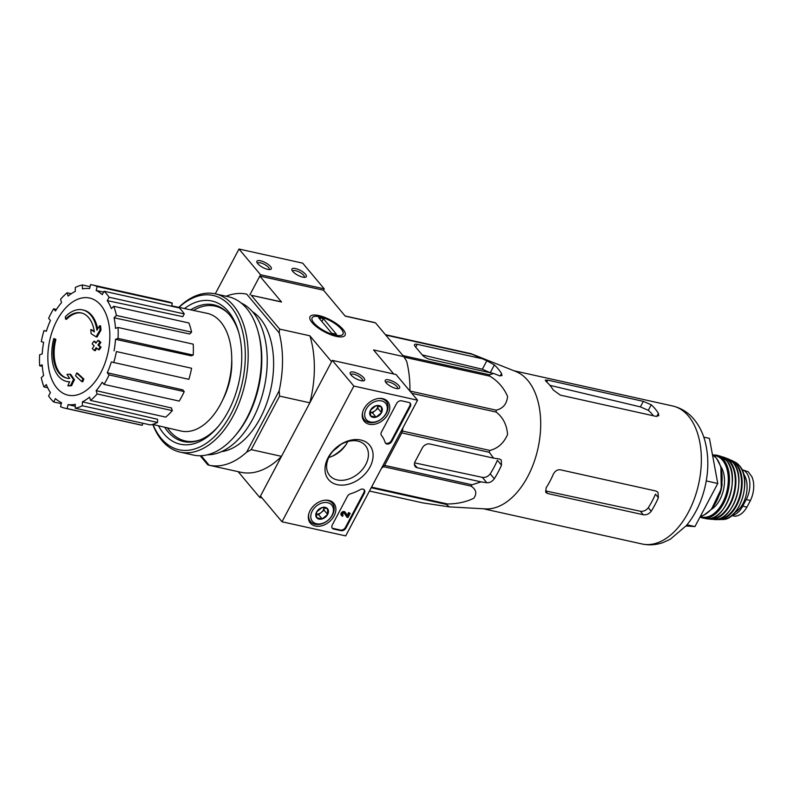 <?xml version="1.0" encoding="UTF-8"?>
<svg xmlns="http://www.w3.org/2000/svg" width="793" height="793" viewBox="0 0 793 793"><rect width="100%" height="100%" fill="white"/><g stroke="black" fill="none" stroke-linecap="round" stroke-linejoin="round"><path stroke-width="1.19" d="M515.946 371.56A70.676 42.307 102.5 0 1 527.821 380.462A70.676 42.307 102.5 0 1 534.859 459.781A70.676 42.307 102.5 0 1 485.475 508.888L449.344 506.886L446.271 504.398A79.022 47.312 102.5 0 0 447.5 503.971C457.155 503.922 465.907 502.028 473.768 498.291C477.148 493.543 476.216 489.479 470.983 486.089A79.022 47.312 102.5 0 0 472.043 484.781L481.083 481.896L486.803 482.719C489.697 482.868 492.205 481.539 494.317 478.744A76.059 45.528 -77.5 0 0 501.503 465.174L501.255 460.009L499.382 458.969L493.652 458.156L489.241 452.297A79.022 47.312 102.5 0 0 489.856 450.444C497.875 448.441 503.783 443.138 507.56 434.534C506.856 424.919 503.049 417.435 496.16 412.063A79.022 47.312 102.5 0 0 496.16 410.169C502.99 408.583 506.796 404.014 507.589 396.45C503.892 387.876 497.984 381.126 489.886 376.179A79.022 47.312 102.5 0 0 489.271 374.752L493.682 373.483L499.402 375.743L502.009 375.585L501.533 373.513A76.059 45.528 -77.5 0 0 494.356 364.949L486.843 360.756L472.083 354.253A79.022 47.312 102.5 0 0 471.022 353.678L515.946 371.56M369.449 491.045L422.788 502.891L449.344 506.886M481.123 358.495L417.227 344.321A6.106 2.042 27.9 0 0 414.521 344.677A6.106 2.042 27.9 0 0 415.145 346.472L422.322 355.036A6.106 2.042 27.9 0 0 429.796 359.308L493.682 373.483M422.203 354.897L482.352 369.231L490.243 372.71L494.356 364.949M402.973 427.744L402.428 431.045A79.022 47.312 102.5 0 1 401.813 432.889L384.615 465.372A79.022 47.312 102.5 0 1 383.554 466.69L381.532 468.227M493.652 458.156L429.766 443.971A6.106 4.451 140 0 0 422.292 448.005L415.106 461.576A6.106 4.451 140 0 0 415.205 466.562A6.106 4.451 140 0 0 417.187 467.721L481.083 481.896M494.317 478.744L490.213 473.837C488.072 476.573 485.445 477.753 482.322 477.366L414.59 462.854M385.418 334.676L471.022 353.678M385.765 335.092L472.083 354.253M402.943 355.601L489.271 374.752M404.143 357.147L489.886 376.179M409.912 391.028L496.16 410.169M411.805 393.338L496.16 412.063M402.428 431.045L489.856 450.444M401.813 432.889L489.241 452.297M384.615 465.372L472.043 484.781M383.554 466.69L470.983 486.089M371.53 487.12L447.5 503.971M371.203 487.745L446.271 504.398M65.333 316.754A36.666 21.946 102.5 0 1 82.571 309.875A36.666 21.946 102.5 0 1 96.934 330.215A140.411 108.8 -53.8 0 1 99.66 325.695A136.783 95.061 58.8 0 0 100.047 329.918A139.806 108.324 126.2 0 0 96.122 336.817A141.005 28.637 -158.6 0 1 91.145 333.704A139.548 96.984 -121.2 0 1 90.749 329.561A140.48 28.538 21.4 0 0 94.367 331.87A33.405 19.994 102.5 0 0 81.223 312.918A33.405 19.994 102.5 0 0 65.581 319.113A142.571 78.884 -137.7 0 1 65.333 316.754M82.571 309.875L83.533 310.093A36.666 21.946 102.5 0 1 97.648 328.996M81.699 313.037A33.405 19.994 102.5 0 0 66.533 319.321L65.581 319.113M94.308 331.444A140.48 28.538 21.4 0 1 91.71 329.769L90.749 329.561M99.66 325.695L100.612 325.903A136.783 95.061 58.8 0 0 100.998 330.126A139.806 108.324 126.2 0 0 97.083 337.025L96.122 336.817M100.998 330.126L100.047 329.918M54.717 338.809L53.765 338.601A142.571 11.32 15.9 0 0 54.945 339.196L55.906 339.404A142.571 11.32 15.9 0 1 54.717 338.809M54.945 339.196A33.405 19.994 102.5 0 0 66.751 378.132A33.405 19.994 102.5 0 0 69.725 378.42A140.48 64.045 -145 0 1 66.999 374.425A139.548 20.965 6 0 1 69.725 374.157L70.686 374.365A141.005 64.283 35 0 0 74.483 379.708A139.806 92.077 151.7 0 0 71.588 385.676A136.783 20.549 -174 0 0 68.822 385.953L67.871 385.735A140.411 92.484 -28.3 0 1 69.635 381.78A36.666 21.946 102.5 0 1 66.691 381.463A36.666 21.946 102.5 0 1 53.765 338.601M69.556 381.948A36.666 21.946 102.5 0 1 67.643 381.671L66.691 381.463M71.588 385.676L70.636 385.457A136.783 20.549 -174 0 0 67.871 385.735M74.483 379.708L73.531 379.49A139.806 92.077 151.7 0 0 70.636 385.457M69.725 374.157A141.005 64.283 35 0 0 73.531 379.49M67.227 378.231A33.405 19.994 102.5 0 1 55.906 339.404M75.583 375.852A140.391 102.168 -40 0 1 76.673 373.057A141.491 47.342 27.9 0 0 82.878 378.796A138.2 100.582 140 0 0 81.798 381.582A141.055 47.193 -152.1 0 1 75.583 375.852M82.878 378.796L83.84 379.004A141.491 47.342 27.9 0 1 77.625 373.265L76.673 373.057M83.84 379.004A138.2 100.582 140 0 0 82.759 381.8L81.798 381.582M92.117 343.884A140.391 102.168 -40 0 1 93.901 341.248A141.055 47.193 27.9 0 0 95.953 343.181A139.737 101.692 -40 0 1 97.916 340.395A140.5 47.005 27.9 0 0 99.908 342.229A139.033 101.187 140 0 0 97.935 345.014A141.055 47.193 27.9 0 0 100.126 346.977A138.2 100.582 140 0 0 98.332 349.614A141.491 47.342 -152.1 0 1 96.151 347.651A139.033 101.187 140 0 0 94.308 350.466A141.878 47.471 -152.1 0 1 92.325 348.633A139.737 101.692 -40 0 1 94.159 345.817A141.491 47.342 -152.1 0 1 92.117 343.884M96.24 342.764A141.055 47.193 27.9 0 1 94.863 341.456L93.901 341.248M96.835 348.276A139.033 101.187 140 0 0 95.269 350.675L94.308 350.466M97.916 340.395L98.877 340.603A140.5 47.005 27.9 0 0 100.87 342.447A139.033 101.187 140 0 0 98.897 345.223A141.055 47.193 27.9 0 0 101.078 347.195A138.2 100.582 140 0 0 99.284 349.832L98.332 349.614M101.078 347.195L100.126 346.977M98.897 345.223L97.935 345.014M100.87 342.447L99.908 342.229M231.734 358.942A50.712 30.362 102.5 0 1 222.605 400.098M262.017 497.935L259.737 497.429L281.495 456.342L251.232 449.631L279.582 396.094L309.835 402.814L331.593 361.727L309.865 335.796L279.602 329.085L251.282 295.293L281.545 302.014L259.817 276.083L249.874 294.847L260.53 274.725L239 249.032L215.27 293.846M259.817 276.083L323.524 290.218L324.238 288.86L302.708 263.167L239 249.032M409.912 391.078A87.577 52.427 -77.5 0 0 406.621 361.192L403.825 356.652L373.572 349.931L393.734 373.999M201.164 455.707L209.144 465.233L207.746 464.787L200.163 455.737M259.737 497.429L238.148 471.666M318.826 315.555A19.815 6.631 27.9 0 0 310.083 319.391A19.815 6.631 27.9 0 0 324.456 331.831A19.815 6.631 27.9 0 0 342.824 336.718A19.815 6.631 27.9 0 0 340.286 326.617A19.815 6.631 27.9 0 0 318.826 315.555M403.825 356.652L375.515 322.86L345.252 316.149L323.524 290.218M252.481 311.718A73.323 43.893 102.5 0 1 260.253 318.617A73.323 43.893 102.5 0 1 268.787 396.946A73.323 43.893 102.5 0 1 221.425 451.663M209.144 465.233A87.577 52.427 -77.5 0 0 246.653 452.159L279.186 390.721A87.577 52.427 -77.5 0 0 279.195 332.921L246.702 294.144A87.577 52.427 -77.5 0 0 226.104 296.245M279.186 390.721L279.582 396.094M251.232 449.631L246.653 452.159M281.545 302.014A87.577 52.427 -77.5 0 0 278.749 301.251L251.282 295.293M309.835 402.814A87.577 52.427 -77.5 0 0 309.865 335.796M279.602 329.085L279.195 332.921M209.065 465.213L240.804 472.261A87.577 52.427 -77.5 0 0 281.495 456.342M375.515 322.86L374.118 322.414M331.96 456.362A32.176 23.423 140 0 0 346.154 444.457M200.223 439.847A69.05 41.335 102.5 0 1 185.255 440.948A69.05 41.335 102.5 0 1 167.363 427.853M193.423 310.42A69.05 41.335 102.5 0 1 215.171 306.128A69.05 41.335 102.5 0 1 228.265 313.453M190.954 442.078A69.05 41.335 102.5 0 1 188.437 441.651L185.255 440.948M215.171 306.128L218.353 306.841A69.05 41.335 102.5 0 1 220.811 307.515M188.169 442.127A69.576 41.652 102.5 0 1 182.935 440.313M212.802 305.721A69.576 41.652 102.5 0 1 218.313 306.286M100.761 372.76A49.751 29.787 102.5 0 1 56.908 388.035A49.751 29.787 102.5 0 1 56.927 320.451A49.751 29.787 102.5 0 1 100.78 305.176A49.751 29.787 102.5 0 1 100.761 372.76M103.625 292.072L96.171 290.496L97.142 286.531A63.143 37.796 -77.5 0 0 92.523 284.965A63.143 37.796 -77.5 0 0 90.58 284.618L89.599 288.593A59.069 35.358 102.5 0 0 82.422 288.89L82.422 284.965A63.143 37.796 -77.5 0 0 75.315 287.443L75.305 291.368A59.069 35.358 102.5 0 0 68.129 296.076L67.147 292.786A63.143 37.796 -77.5 0 0 60.575 299.268L61.557 302.559A59.069 35.358 102.5 0 0 55.46 310.955L53.656 308.804A63.143 37.796 -77.5 0 0 48.631 318.3L50.435 320.451A59.069 35.358 102.5 0 0 46.361 331.256L44.002 330.572A63.143 37.796 -77.5 0 0 41.286 341.644L43.635 342.328A59.069 35.358 102.5 0 0 42.207 353.896L39.65 354.788A63.143 37.796 -77.5 0 0 39.65 365.742L42.198 364.859A59.069 35.358 102.5 0 0 43.625 375.426L41.266 377.755A63.143 37.796 -77.5 0 0 43.982 386.925L46.341 384.605A59.069 35.358 102.5 0 0 50.405 392.575L48.601 395.975A63.143 37.796 -77.5 0 0 53.627 401.972L55.431 398.562A59.069 35.358 102.5 0 0 61.527 402.715L60.546 406.69A63.143 37.796 -77.5 0 0 65.165 408.246A63.143 37.796 -77.5 0 0 67.118 408.593L68.089 404.618L75.276 406.294M75.276 408.246A63.143 37.796 -77.5 0 0 82.383 405.768L157.559 422.451A63.143 37.796 -77.5 0 1 150.452 424.929L75.276 408.246L75.276 404.321A59.069 35.358 102.5 0 1 68.089 404.618M82.383 405.768L82.383 401.843L157.559 419.289L157.559 422.451M90.541 400.425A63.143 37.796 -77.5 0 0 97.113 393.943L172.289 410.625A63.143 37.796 -77.5 0 1 165.717 417.108L90.541 400.425L89.569 397.134A59.069 35.358 102.5 0 1 82.383 401.843M97.113 393.943L96.141 390.652L171.506 407.979L172.289 410.625M104.032 384.407A63.143 37.796 -77.5 0 0 109.057 374.911L184.234 391.593A63.143 37.796 -77.5 0 1 179.208 401.089L104.032 384.407L102.228 382.256A59.069 35.358 102.5 0 1 96.141 390.652M109.057 374.911L107.263 372.76L182.786 389.859L184.234 391.593M113.686 362.639A63.143 37.796 -77.5 0 0 116.412 351.567L191.589 368.249A63.143 37.796 -77.5 0 1 188.863 379.322L111.337 361.955A59.069 35.358 102.5 0 1 107.263 372.76M116.412 351.567L191.589 368.249M115.491 339.315L118.038 338.423L193.214 355.105L191.163 355.819L115.491 339.315A59.069 35.358 102.5 0 1 114.053 350.883M118.038 338.423A63.143 37.796 -77.5 0 0 118.038 327.469L115.491 328.361A59.069 35.358 102.5 0 0 114.063 317.785L116.422 315.455A63.143 37.796 -77.5 0 0 113.706 306.286L111.347 308.606A59.069 35.358 102.5 0 0 107.283 300.636L109.087 297.236A63.143 37.796 -77.5 0 0 104.061 291.239L102.257 294.649A59.069 35.358 102.5 0 0 96.171 290.496M171.675 305.83L207.003 313.294A60.288 36.091 102.5 0 1 220.741 321.988A60.288 36.091 102.5 0 1 225.727 392.585A60.288 36.091 102.5 0 1 180.883 431.005L152.543 424.404M109.087 297.236L184.263 313.919L182.806 316.655L107.283 300.636M116.422 315.455L191.599 332.138L189.705 334.012L114.063 317.785M61.289 403.677L53.627 401.972M47.709 387.757L43.982 386.925M42.307 366.336L39.65 365.742M46.41 331.107L44.002 330.572M56.442 309.419L53.656 308.804M71.311 293.707L67.147 292.786M90.075 286.66L82.422 284.965M171.585 306.217L172.319 303.204L97.142 286.531M172.319 303.204A63.143 37.796 -77.5 0 0 167.7 301.647L92.523 284.965M184.263 313.919A63.143 37.796 -77.5 0 0 179.238 307.922L104.061 291.239M191.599 332.138A63.143 37.796 -77.5 0 0 188.883 322.969L113.706 306.286M193.214 355.105A63.143 37.796 -77.5 0 0 193.214 344.152L118.038 327.469M65.165 408.246L140.341 424.929A63.143 37.796 -77.5 0 0 142.284 425.276L67.118 408.593M142.284 425.276L142.79 423.234M686.034 525.997L694.955 526.572L717.764 483.482L709.438 438.38L703.768 437.121M717.764 483.482L706.256 480.925M694.955 526.572L687.025 524.817M490.213 473.837A66.8 39.987 -77.5 0 0 497.399 460.267L501.503 465.174M549.886 385.329L640.397 406.898L648.307 410.338L651.241 404.797L643.331 401.347L547.775 380.134L545.247 380.144L546.119 381.473A70.676 42.307 102.5 0 1 549.916 385.358A70.676 42.307 102.5 0 1 553.296 390.037L560.334 395.122L655.89 416.335L658.785 415.631L658.418 413.361A70.676 42.307 -77.5 0 0 655.038 408.692A70.676 42.307 -77.5 0 0 651.241 404.797M653.382 415.78A64.074 38.361 -77.5 0 0 648.307 410.338M546.08 487.913L545.822 492.463L547.735 493.543L643.301 514.746C646.434 515.153 649.07 513.983 651.202 511.237A70.676 42.307 -77.5 0 0 658.388 497.667L657.922 492.255L655.87 490.996L560.314 469.793C557.291 469.525 554.951 471.042 553.266 474.343A70.676 42.307 102.5 0 1 546.08 487.913M651.202 511.237L648.278 507.738C646.126 510.464 643.49 511.634 640.357 511.247L545.534 490.917L547.735 493.543M648.278 507.738A64.074 38.361 -77.5 0 0 655.464 494.168L658.388 497.667M345.698 535.899L281.991 521.764L353.847 386.062L417.554 400.197L345.698 535.899M353.847 386.062L332.307 360.369L260.461 496.071L281.991 521.764M361.003 380.68A8.148 2.726 27.9 0 0 363.69 380.818A8.148 2.726 27.9 0 0 358.684 373.989A8.148 2.726 27.9 0 0 350.228 373.691A8.148 2.726 27.9 0 0 361.003 380.68M396.044 388.451A8.148 2.726 27.9 0 0 398.73 388.59A8.148 2.726 27.9 0 0 393.724 381.76A8.148 2.726 27.9 0 0 385.269 381.463A8.148 2.726 27.9 0 0 396.044 388.451M332.307 360.369L396.014 374.504L417.554 400.197M333.665 529.06L340.99 530.686A4.074 2.964 -40 0 0 345.966 527.999L364.374 493.246A4.074 2.964 -40 0 0 364.314 489.915A4.074 2.964 -40 0 0 360.151 489.668A40.73 29.648 -40 0 1 350.526 493.781A4.074 2.964 -40 0 0 347.423 496.359L332.277 524.966A4.074 2.964 -40 0 0 332.336 528.287A4.074 2.964 -40 0 0 333.665 529.06L333.119 528.416A4.074 2.964 -40 0 1 332.098 527.94M391.871 441.304L410.278 406.551A4.074 2.964 -40 0 0 410.209 403.221A4.074 2.964 -40 0 0 408.891 402.447L401.565 400.822A4.074 2.964 -40 0 0 396.579 403.508L381.433 432.116A4.074 2.964 -40 0 0 381.453 435.387A40.73 29.648 -40 0 1 385.15 442.454A4.074 2.964 -40 0 0 385.567 443.218A4.074 2.964 -40 0 0 391.871 441.304L391.336 440.66A4.074 2.964 -40 0 1 385.329 442.871M360.874 440.026A26.793 19.498 -40 0 1 361.291 477.525A26.793 19.498 -40 0 1 325.001 469.476A26.793 19.498 -40 0 1 360.874 440.026M328.887 500.442A15.354 11.171 -40 0 1 333.744 503.208A15.354 11.171 -40 0 1 329.293 521.794A15.354 11.171 -40 0 1 310.212 522.934A15.354 11.171 -40 0 1 312.283 507.322A15.354 11.171 -40 0 1 328.887 500.442M382.771 398.661A15.354 11.171 -40 0 1 387.638 401.427A15.354 11.171 -40 0 1 383.178 420.022A15.354 11.171 -40 0 1 364.096 421.152A15.354 11.171 -40 0 1 366.178 405.54A15.354 11.171 -40 0 1 382.771 398.661M357.802 441.096A23.314 16.96 -40 0 1 365.385 445.537A23.314 16.96 -40 0 1 358.416 473.51A23.314 16.96 -40 0 1 329.65 475.483A23.314 16.96 -40 0 1 332.465 451.703A23.314 16.96 -40 0 1 357.802 441.096M347.78 441.532A23.314 16.96 -40 0 1 328.798 457.452M409.912 402.933A4.074 2.964 -40 0 1 409.743 405.907L391.336 440.66M364.007 489.628A4.074 2.964 -40 0 1 363.838 492.602L345.431 527.355A4.074 2.964 -40 0 1 340.455 530.041L333.119 528.416M344.331 513.249L347.007 517.304L347.968 517.512L350.149 513.388L349.198 513.17L347.671 516.055L345.55 512.665A2.448 1.774 -40 0 0 345.53 512.645A2.448 1.774 -40 0 0 342.517 512.853A2.448 1.774 -40 0 0 341.783 515.787A2.448 1.774 -40 0 0 342.576 516.253L343.121 515.232A1.219 0.892 -40 0 1 343.072 513.547A1.219 0.892 -40 0 1 344.578 513.418L347.007 517.304M347.195 515.301L348.652 512.536L350.149 513.388M348.652 512.536L349.198 513.17M341.783 515.787L341.248 515.143A2.448 1.774 -40 0 1 341.971 512.209A2.448 1.774 -40 0 1 344.995 512.01L345.51 512.635M344.995 512.01A2.448 1.774 -40 0 1 345.005 512.03L345.53 512.645M342.576 514.598A1.219 0.892 -40 0 1 342.566 514.588L343.121 515.232M397.521 388.669A6.602 2.21 27.9 0 0 397.61 388.55A6.602 2.21 27.9 0 0 392.803 383.505A6.602 2.21 27.9 0 0 385.933 382.365A6.602 2.21 27.9 0 0 385.874 382.504M362.48 380.898A6.602 2.21 27.9 0 0 362.57 380.769A6.602 2.21 27.9 0 0 357.762 375.733A6.602 2.21 27.9 0 0 350.893 374.593A6.602 2.21 27.9 0 0 350.843 374.732M327.568 508.749L327.628 514.449L322.176 518.929L316.655 517.71L316.595 512L322.047 507.53L327.568 508.749A7.058 5.135 -40 0 1 327.628 514.449A7.058 5.135 -40 0 1 322.176 518.929A7.058 5.135 -40 0 1 316.655 517.71A7.058 5.135 -40 0 1 316.595 512A7.058 5.135 -40 0 1 322.047 507.53A7.058 5.135 -40 0 1 327.568 508.749M327.678 502.712A12.629 9.189 -40 0 1 327.876 520.386A12.629 9.189 -40 0 1 310.777 516.59A12.629 9.189 -40 0 1 327.678 502.712M324.714 500.254A14.254 10.378 -40 0 1 327.678 500.502A14.254 10.378 -40 0 1 332.317 503.218A14.254 10.378 -40 0 1 328.054 520.327A14.254 10.378 -40 0 1 310.469 521.526A14.254 10.378 -40 0 1 308.883 513.517M321.314 512.407A6.106 4.451 -40 0 1 316.209 514.102L318.588 514.647L324.04 510.167L324.01 507.57A6.106 4.451 -40 0 1 321.314 512.407M318.588 514.647L322.176 518.929M324.04 510.167L327.628 514.449M381.453 406.978L381.512 412.677L376.06 417.158L370.549 415.928L370.48 410.229L375.932 405.748L381.453 406.978A7.058 5.135 -40 0 1 381.512 412.677A7.058 5.135 -40 0 1 376.06 417.158A7.058 5.135 -40 0 1 370.549 415.928A7.058 5.135 -40 0 1 370.48 410.229A7.058 5.135 -40 0 1 375.932 405.748A7.058 5.135 -40 0 1 381.453 406.978M381.572 400.931A12.629 9.189 -40 0 1 381.77 418.605A12.629 9.189 -40 0 1 364.661 414.808A12.629 9.189 -40 0 1 381.572 400.931M378.598 398.482A14.254 10.378 -40 0 1 381.572 398.72A14.254 10.378 -40 0 1 386.211 401.436A14.254 10.378 -40 0 1 381.948 418.545A14.254 10.378 -40 0 1 364.354 419.755A14.254 10.378 -40 0 1 362.768 411.745M370.103 412.34L372.472 412.875L375.198 410.635A6.106 4.451 -40 0 1 370.103 412.33M377.894 405.788A6.106 4.451 -40 0 1 375.198 410.635L377.924 408.395L377.894 405.788M372.472 412.875L376.06 417.158M377.924 408.395L381.512 412.677M295.551 268.549A8.148 2.726 27.9 0 0 291.953 270.126A8.148 2.726 27.9 0 0 297.861 275.24A8.148 2.726 27.9 0 0 305.414 277.253A8.148 2.726 27.9 0 0 304.373 273.099A8.148 2.726 27.9 0 0 295.551 268.549M260.51 260.778A8.148 2.726 27.9 0 0 256.912 262.354A8.148 2.726 27.9 0 0 262.82 267.469A8.148 2.726 27.9 0 0 270.373 269.481A8.148 2.726 27.9 0 0 269.333 265.328A8.148 2.726 27.9 0 0 260.51 260.778M324.238 288.86L260.53 274.725M269.174 269.561A6.602 2.21 27.9 0 0 269.253 269.432A6.602 2.21 27.9 0 0 266.844 265.903A6.602 2.21 27.9 0 0 260.51 262.87A6.602 2.21 27.9 0 0 257.586 263.256A6.602 2.21 27.9 0 0 257.527 263.395M304.205 277.332A6.602 2.21 27.9 0 0 304.294 277.213A6.602 2.21 27.9 0 0 301.885 273.674A6.602 2.21 27.9 0 0 295.551 270.651A6.602 2.21 27.9 0 0 292.617 271.028A6.602 2.21 27.9 0 0 292.567 271.166M179 307.377A79.022 47.312 102.5 0 1 230.912 306.802A79.022 47.312 102.5 0 1 225.718 422.867A79.022 47.312 102.5 0 1 153.009 424.513M184.482 308.536A73.323 43.893 102.5 0 1 228.404 311.55A73.323 43.893 102.5 0 1 238.653 332.168A73.323 43.893 102.5 0 1 217.54 427.278A73.323 43.893 102.5 0 1 158.471 425.782M178.792 307.337A81.064 48.532 102.5 0 1 215.22 293.836A81.064 48.532 102.5 0 1 233.41 305.464A81.064 48.532 102.5 0 1 240.19 400.158A81.064 48.532 102.5 0 1 180.1 452.109A81.064 48.532 102.5 0 1 152.801 424.463M215.22 293.836L228.443 296.77A81.064 48.532 102.5 0 1 246.623 308.398A81.064 48.532 102.5 0 1 257.963 331.187A81.064 48.532 102.5 0 1 234.619 436.338A81.064 48.532 102.5 0 1 193.323 455.043L180.1 452.109M257.963 331.187L258.488 333.11A78.418 46.946 102.5 0 1 235.917 434.822L234.619 436.338M241.102 302.956A78.418 46.946 102.5 0 1 252.947 312.264A78.418 46.946 102.5 0 1 261.115 399.137A78.418 46.946 102.5 0 1 207.409 454.795M190.697 309.855A70.012 41.92 102.5 0 1 213.823 304.839A70.012 41.92 102.5 0 1 229.534 314.88A70.012 41.92 102.5 0 1 238.98 333.387M218.362 426.317A70.012 41.92 102.5 0 1 183.49 441.542A70.012 41.92 102.5 0 1 164.657 427.229M335.241 335.142A17.446 5.838 -152.1 0 1 316.348 325.398A17.446 5.838 -152.1 0 1 314.107 316.506A17.446 5.838 -152.1 0 1 330.284 320.818A17.446 5.838 -152.1 0 1 342.943 331.771A17.446 5.838 -152.1 0 1 335.241 335.142M336.5 334.319L331.722 333.258L318.617 317.626L323.395 318.687L336.5 334.319M321.889 321.532L323.395 318.687M750.446 500.482L746.223 499.54A19.964 11.954 102.5 0 0 741.911 469.605L748.235 471.756L752.022 476.94L753.35 481.321C754.331 487.873 753.37 494.257 750.446 500.482L746.947 507.094C743.447 512.972 739.433 515.995 734.903 516.174L731.701 515.619M746.223 499.54L742.714 506.162A19.964 11.954 102.5 0 1 732.117 515.272M743.467 473.718A22.402 13.412 102.5 0 1 746.223 494.703A22.402 13.412 102.5 0 1 734.853 512.546M415.72 347.165L417.227 344.321M482.352 369.231L486.843 360.756M417.187 467.721L414.402 464.401M486.803 482.719L482.322 477.366M333.625 450.365A24.038 17.496 140 0 0 339.959 445.061M688.483 416.107A70.676 42.307 102.5 0 1 694.39 498.678A70.676 42.307 102.5 0 1 642.003 543.968C649.15 545.475 656.217 544.989 663.176 542.491L670.313 539.23L686.46 525.491C695.669 514.251 701.993 500.779 705.443 485.068C708.714 469.763 708.595 455.271 705.106 441.572C702.876 433.028 699.188 425.633 694.044 419.368C688.314 412.479 681.177 408.018 672.623 405.976A70.676 42.307 102.5 0 1 688.483 416.107M500.214 375.991L501.533 373.513M546.764 382.048L547.775 380.134M640.397 406.898L643.331 401.347M656.782 416.454L658.418 413.361M643.301 514.746L640.357 511.247M409.743 405.907L410.278 406.551M340.455 530.041L340.99 530.686M363.838 492.602L364.374 493.246M345.431 527.355L345.966 527.999M746.947 507.094L742.714 506.162M700.368 516.342L703.906 515.163L711.47 509.284L721.253 488.865L720.896 466.78L716.525 458.255L712.471 454.815A32.176 19.27 102.5 0 1 716.257 458.106A32.176 19.27 102.5 0 1 720.262 491.561A32.176 19.27 102.5 0 1 700.397 516.293M722.096 483.809A23.621 14.145 102.5 0 1 719.757 494.366M720.857 466.641A25.257 15.117 102.5 0 1 723.523 489.668A25.257 15.117 102.5 0 1 711.361 509.403M713.571 455.509A31.363 18.774 102.5 0 1 722.592 460.267A31.363 18.774 102.5 0 1 724.703 498.252A31.363 18.774 102.5 0 1 700.288 516.491M712.58 454.875L716.485 455.142A32.176 19.26 102.5 0 1 723.593 459.732A32.176 19.26 102.5 0 1 726.319 497.231A32.176 19.26 102.5 0 1 702.548 517.968L699.961 517.115M726.428 460.446A32.077 19.21 102.5 0 1 729.282 497.439A32.077 19.21 102.5 0 1 705.948 518.612L705.948 518.612C724.99 523.707 741.802 476.167 726.547 460.525L719.846 456.005A32.077 19.21 102.5 0 1 726.428 460.446M731.295 471.002A31.67 18.963 102.5 0 1 722.671 509.859M723.147 457.492A31.343 18.764 102.5 0 1 729.59 461.843A31.343 18.764 102.5 0 1 732.375 497.984A31.343 18.764 102.5 0 1 709.576 518.652M727.885 458.75L722.017 456.847A31.75 19.002 102.5 0 1 724.267 457.392A31.75 19.002 102.5 0 1 730.115 461.585A31.75 19.002 102.5 0 1 733.129 497.637A31.75 19.002 102.5 0 1 710.538 519.227A31.75 19.002 102.5 0 1 708.298 518.761L714.394 519.524C732.742 522.28 747.561 477.465 733.198 462.745L727.885 458.75A31.284 18.725 102.5 0 1 733.109 462.676A31.284 18.725 102.5 0 1 736.231 497.756A31.284 18.725 102.5 0 1 714.394 519.524M738.471 476.415A30.877 18.487 102.5 0 1 731.463 507.986M731.136 460.693A30.104 18.021 102.5 0 1 736.053 464.43A30.104 18.021 102.5 0 1 739.086 498.093A30.104 18.021 102.5 0 1 718.171 519.137M729.996 459.861A30.501 18.259 102.5 0 1 732.147 460.624A30.501 18.259 102.5 0 1 736.598 464.173A30.501 18.259 102.5 0 1 739.819 497.845A30.501 18.259 102.5 0 1 719.053 519.623A30.501 18.259 102.5 0 1 716.783 519.415L722.641 519.504C739.998 520.02 752.507 479.2 739.344 465.58L735.349 462.25A29.737 17.803 102.5 0 1 739.215 465.471A29.737 17.803 102.5 0 1 742.486 497.875A29.737 17.803 102.5 0 1 722.641 519.504M374.207 322.434L345.114 315.981M333.01 451.058L340.752 444.566M483.383 508.769L642.003 543.968M514.003 370.777L672.623 405.976M332.317 503.218L330.374 500.889M310.469 521.526L308.517 519.207M386.211 401.436L384.258 399.117M364.354 419.755L362.401 417.425M702.548 517.968L705.948 518.612M716.485 455.142L719.846 456.005M729.976 459.851L735.349 462.25M752.012 476.94L748.235 471.756"/></g></svg>
